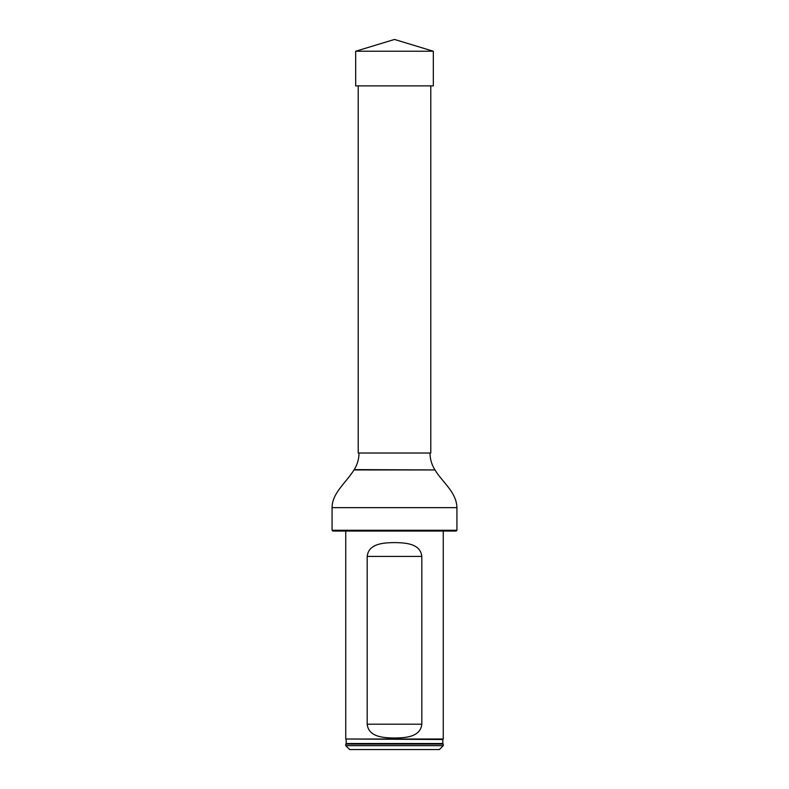 <?xml version="1.0" encoding="UTF-8"?>
<svg xmlns="http://www.w3.org/2000/svg" width="789" height="789" viewBox="0 0 789 789"><rect width="100%" height="100%" fill="white"/><g stroke="black" fill="none" stroke-linecap="round" stroke-linejoin="round"><path stroke-width="1.18" d="M430.784 85.883L430.784 453.024L358.216 453.024L358.216 85.883M456.93 530.277L456.15 531.056L332.85 531.056L332.07 530.277L456.93 530.277L456.93 507.643C456.506 492.05 442.412 482.345 434.986 469.938L354.014 469.938C345.73 483.154 332.07 493.095 332.07 507.643L456.93 507.643M332.07 530.277L332.07 507.643M358.995 453.024C358.965 459.001 357.368 464.534 354.222 469.613L354.014 469.938M345.74 745.644L443.26 745.644L443.26 744.086L345.74 744.086L345.74 745.644L349.645 749.55L439.355 749.55L443.26 745.644M346.164 739.51L346.213 743.504L442.787 743.504L442.836 739.51L345.74 739.017L443.26 739.017L443.26 531.056M442.787 743.504L443.26 744.086M421.809 556.423C420.419 543.394 405.28 542.763 394.5 542.595C383.74 542.753 368.571 543.404 367.191 556.423L367.191 724.194C368.581 737.212 383.72 737.843 394.5 738.011C405.26 737.853 420.429 737.202 421.809 724.194L421.809 556.423L367.191 556.423M345.74 739.017L345.74 531.056M394.5 51.236L355.681 51.236L394.5 39.45L433.319 51.236L394.5 51.236M433.319 51.236L433.319 85.883L355.681 85.883L355.681 51.236M354.222 469.613L434.986 469.938M367.191 724.194L421.809 724.194M430.005 453.024C430.035 459.001 431.632 464.534 434.778 469.613M442.836 739.51L443.26 739.017M346.213 743.504L345.74 744.086"/></g></svg>
